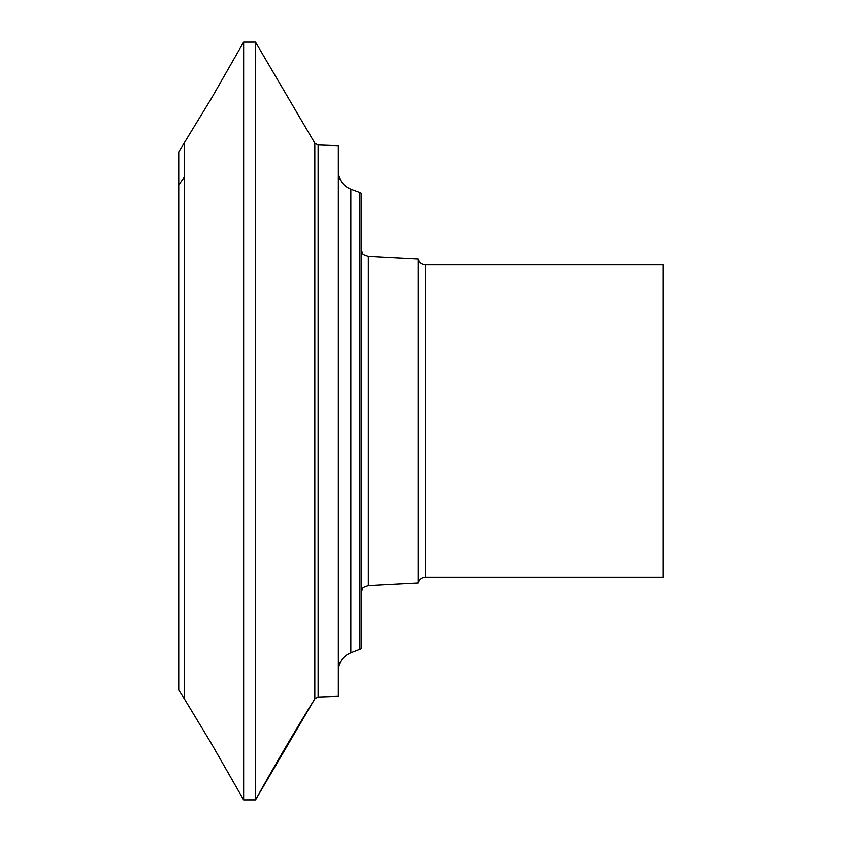 <?xml version="1.0" encoding="UTF-8"?>
<svg xmlns="http://www.w3.org/2000/svg" width="842" height="842" viewBox="0 0 842 842"><rect width="100%" height="100%" fill="white"/><g stroke="black" fill="none" stroke-linecap="round" stroke-linejoin="round"><path stroke-width="1.26" d="M178.736 690.082L184.345 698.828L184.345 143.172L184.345 177.188L178.736 184.872L178.736 690.082L178.736 151.918L211.395 98.43L243.643 42.1L243.643 799.9L255.558 799.868C275.208 764.525 294.963 730.845 314.824 698.828L318.118 697.008L318.118 144.992L338.347 145.677L338.347 696.323L318.118 697.008M418.148 582.98L418.148 259.02C419.284 262.641 421.747 264.567 425.536 264.809L663.264 264.809L663.264 577.191L425.536 577.191C421.747 577.433 419.284 579.359 418.148 582.98L368.354 585.59L368.354 256.41C361.692 253.884 363.334 255.621 361.144 248.822M359.345 649.677L359.345 192.323L361.144 193.165L361.144 648.824L350.851 652.771L350.851 189.229C342.852 185.735 338.684 179.788 338.347 171.379M314.824 698.828L255.536 799.858L255.536 42.142L314.824 143.172L314.824 698.828L314.824 143.172L318.118 144.992M425.536 264.809L425.536 577.191M418.148 259.02L368.354 256.41M368.354 585.59C361.692 588.116 363.334 586.379 361.144 593.178M359.345 192.323L350.851 189.229M350.851 652.771C342.852 656.265 338.684 662.212 338.347 670.621M255.536 42.1L243.643 42.1M255.536 799.9L243.643 799.9L211.395 743.57L184.345 698.828"/></g></svg>
